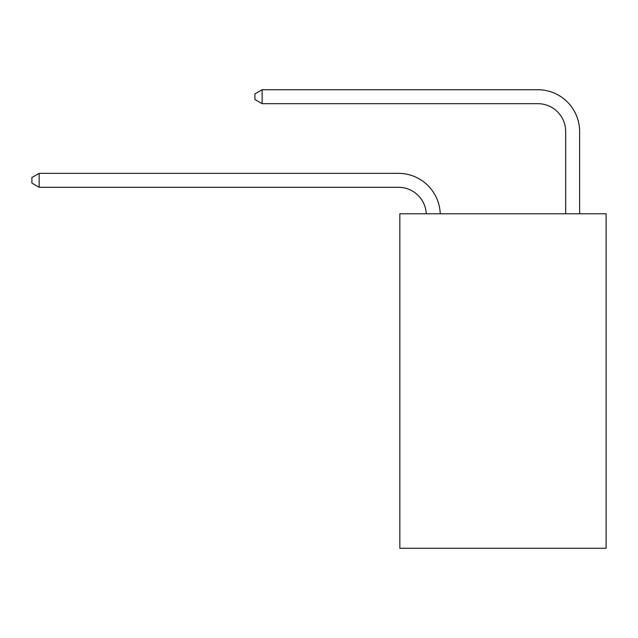 <?xml version="1.0" encoding="UTF-8"?>
<svg xmlns="http://www.w3.org/2000/svg" width="638" height="638" viewBox="0 0 638 638"><rect width="100%" height="100%" fill="white"/><g stroke="black" fill="none" stroke-linecap="round" stroke-linejoin="round"><path stroke-width="0.96" d="M606.1 213.778L606.1 548.265L399.835 548.265L399.835 213.778L606.1 213.778M565.683 213.778L565.683 131.548A27.873 27.873 171.9 0 0 537.81 103.675L262.138 103.675L254.889 99.496L254.889 93.922L262.138 89.735L537.81 89.735A41.813 41.813 -8.1 0 1 579.623 131.548L579.623 213.778M565.683 131.548A27.873 27.873 171.9 0 0 537.81 103.675A27.873 27.873 171.9 0 1 565.683 131.548A27.873 27.873 171.9 0 0 537.81 103.675A27.873 27.873 171.9 0 1 565.683 131.548A27.873 27.873 171.9 0 0 537.81 103.675A27.873 27.873 171.9 0 1 565.683 131.548A27.873 27.873 171.9 0 0 537.81 103.675A27.873 27.873 171.9 0 1 565.683 131.548A27.873 27.873 171.9 0 0 537.81 103.675A27.873 27.873 171.9 0 1 565.683 131.548A27.873 27.873 171.9 0 0 537.81 103.675A27.873 27.873 171.9 0 1 565.683 131.548M262.138 89.735L537.81 89.735L262.138 89.735L537.81 89.735L262.138 89.735L537.81 89.735L262.138 89.735L537.81 89.735L262.138 89.735L537.81 89.735L262.138 89.735L537.81 89.735L262.138 89.735L262.138 103.675M426.28 213.778A27.873 27.873 -139.1 0 0 398.439 187.293L39.149 187.293L31.9 183.114L31.9 177.539L39.149 173.361L398.439 173.361A41.813 41.813 40.9 0 1 440.228 213.778M39.149 173.361L39.149 187.293"/></g></svg>
